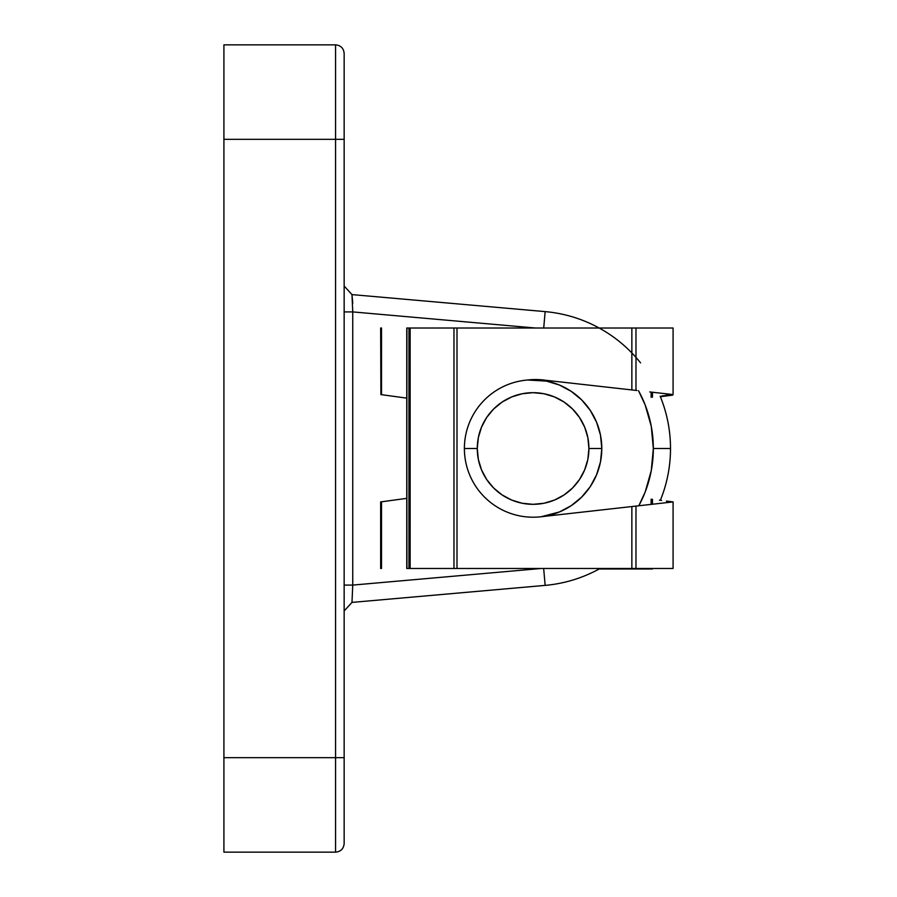 <?xml version="1.0" encoding="UTF-8"?>
<svg xmlns="http://www.w3.org/2000/svg" width="897" height="897" viewBox="0 0 897 897"><rect width="100%" height="100%" fill="white"/><g stroke="black" fill="none" stroke-linecap="round" stroke-linejoin="round"><path stroke-width="1.35" d="M638.518 390.688A120.232 120.232 0 0 1 653.33 448.5L670.508 448.5A137.409 137.409 0 0 0 660.17 396.205A137.409 137.409 0 0 1 660.371 500.302A137.409 137.409 0 0 0 670.508 448.5L653.33 448.5L651.267 470.656L645.167 492.061L638.821 505.762A120.232 120.232 0 0 0 653.33 448.5L651.267 426.344L645.167 404.939L638.518 390.688M640.57 362.87A137.409 137.409 0 0 0 545.152 311.618L543.728 327.831M223.914 851.702L223.914 139.327L335.568 139.327L335.568 757.673L344.156 757.673L344.156 843.528L344.156 586.279M344.156 310.721L344.156 53.495L344.156 139.327L335.568 139.327L335.568 44.85C340.77 45.366 343.629 48.225 344.156 53.439C343.629 48.225 340.77 45.366 335.568 44.85L223.914 44.85L223.914 139.327L223.914 45.299M335.568 96.383L335.568 757.673L223.914 757.673L223.914 852.15L335.568 852.15L335.568 757.673L223.914 757.673L223.914 139.327L344.156 139.327L344.156 311.909L352.745 311.909L535.442 328.01L352.745 311.909L351.983 294.597L545.152 311.618A137.409 137.409 0 0 1 599.151 328.01M600.082 568.474A137.409 137.409 0 0 1 545.152 585.382L351.983 602.403L545.152 585.382A137.409 137.409 0 0 0 600.082 568.474M543.705 328.01L545.152 311.618L351.983 294.597L352.745 311.909L352.745 585.091L541.317 568.474L352.745 585.091L352.745 311.909L344.156 311.909L344.156 585.091L352.745 585.091L351.983 602.403L352.745 585.091L344.156 585.091L344.156 311.909M543.66 568.474L545.152 585.382L543.66 568.474M351.983 294.597L352.745 303.287L351.983 294.597L344.156 286.042M335.568 800.617L335.568 848.977L335.568 757.673L344.156 757.673L344.156 585.091M601.797 448.5L588.914 448.5A55.827 55.827 0 0 1 533.098 504.327A55.827 55.827 0 0 1 477.271 448.5L464.388 448.5A68.71 68.71 0 0 0 533.098 517.21A68.71 68.71 0 0 0 601.797 448.5A68.71 68.71 0 0 1 533.098 517.21A68.71 68.71 0 0 1 464.388 448.5A68.71 68.71 0 0 1 533.098 379.79A68.71 68.71 0 0 1 601.797 448.5L600.485 461.899L596.572 474.793L590.226 486.667L581.682 497.084L571.266 505.628L559.392 511.974L541.216 516.728A68.71 68.71 0 0 0 545.589 516.224L631.858 506.547L631.858 568.474L456.999 568.474L456.999 328.01L631.858 328.01L631.858 389.937L545.589 380.261A68.71 68.71 0 0 0 527.548 380.014L546.497 381.113L559.392 385.026L571.266 391.372L581.682 399.916L590.226 410.333L596.572 422.207L600.485 435.101L601.797 448.5A68.71 68.71 0 0 0 533.098 379.79A68.71 68.71 0 0 0 464.388 448.5L477.271 448.5L478.348 459.387L481.521 469.86L486.679 479.514L493.619 487.968L502.085 494.92L511.727 500.078L522.2 503.251L533.098 504.327L543.986 503.251L554.458 500.078L564.112 494.92L572.566 487.968L579.507 479.514L584.665 469.86L587.849 459.387L588.914 448.5L587.849 437.613L584.665 427.14L579.507 417.486L572.566 409.032L564.112 402.08L554.458 396.923L543.986 393.749L533.098 392.673L522.2 393.749L511.727 396.923L502.085 402.08L493.619 409.032L486.679 417.486L481.521 427.14L478.348 437.613L477.271 448.5A55.827 55.827 0 0 1 533.098 392.673A55.827 55.827 0 0 1 588.914 448.5L601.797 448.5M527.548 380.014A68.71 68.71 0 0 1 545.589 380.261L527.537 380.014M541.194 516.728L545.589 516.224L541.194 516.728M541.216 516.728A68.71 68.71 0 0 0 545.589 516.224L635.984 506.087L635.984 568.474L631.858 568.474L631.858 506.547L635.984 506.087L635.984 568.474L673.086 568.474L453.972 568.474L453.972 328.01L456.999 328.01L456.999 568.474L410.142 568.474L410.142 328.01L408.942 328.01L408.942 568.474L406.924 568.474L406.756 328.01L406.756 568.474L406.924 328.01L408.942 328.01L408.942 568.474L410.142 568.474L410.142 328.01L453.972 328.01L453.972 568.474L406.778 568.474M406.767 328.01L673.064 328.01L635.984 328.01L635.984 390.397L631.858 389.937L631.858 328.01L635.984 328.01L635.984 390.397L545.589 380.261M672.425 501.995L635.984 506.087L672.425 501.995L666.583 502.645L666.594 501.087L673.075 501.916L666.594 501.087L666.594 502.645M668.77 501.367L672.66 501.86M649.72 391.944L672.425 394.489L668.77 395.117M650.762 504.428L656.055 503.834M662.087 503.15L654.765 503.979M667.379 501.188L666.482 501.075M659.418 500.178L661.549 500.448M652.467 504.226L652.467 499.293L652.467 504.226M672.66 394.613L666.594 393.839L666.594 395.386L667.379 395.285L661.549 396.026M672.425 394.489L651.043 392.09M653.027 392.314L654.765 392.505M652.467 397.18L652.467 392.247L652.467 397.18M636.948 505.975L633.529 506.357M633.529 390.128L636.948 390.509M672.425 394.646L666.594 395.386L672.425 394.646M666.482 395.398L664.789 395.622M651.132 499.113L651.132 504.383L651.132 499.113M543.829 380.642L543.829 380.025L543.829 380.642M651.132 392.101L651.132 397.349L651.132 392.101M381.517 501.804L380.653 501.916L380.653 568.474L381.517 568.474L381.517 501.804L406.756 498.351L381.517 501.804L381.517 568.474L380.653 568.474L380.72 501.905M381.517 394.68L406.756 398.122L380.9 394.602L381.517 394.68L381.517 328.01L380.653 328.01L380.9 394.602L380.653 328.01L381.517 328.01L381.18 394.635M646.883 504.854L645.089 505.056M640.57 505.572L638.922 505.751M666.594 393.839L666.594 395.386M672.66 395.14L668.77 395.633L672.66 395.14M661.549 396.552L668.77 395.633L661.549 396.552M652.467 568.99L599.151 568.99L652.467 568.99M351.983 602.403L344.156 610.958M335.568 852.15C340.77 851.634 343.629 848.775 344.156 843.561C343.629 848.775 340.77 851.634 335.568 852.15M673.086 501.916L673.086 568.474M673.086 328.01L673.086 394.568"/></g></svg>

